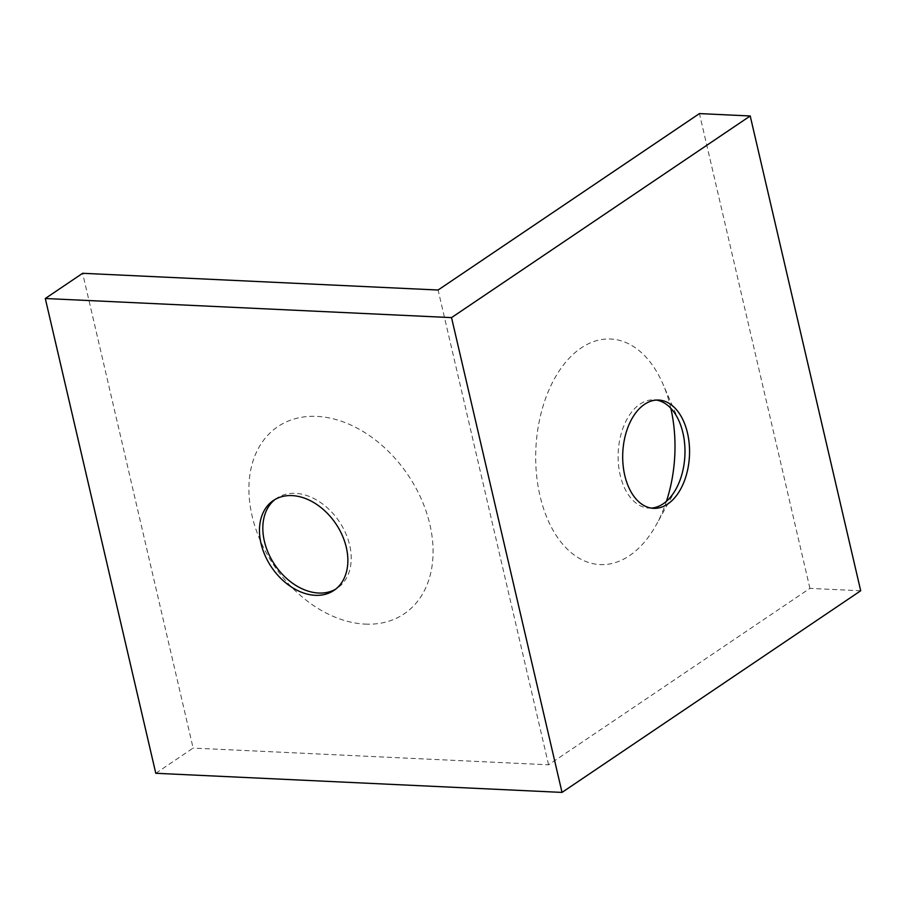 <?xml version="1.0" encoding="UTF-8"?>
<svg xmlns="http://www.w3.org/2000/svg" width="906" height="906" viewBox="0 0 906 906"><rect width="100%" height="100%" fill="white"/><g stroke="black" fill="none" stroke-linecap="round" stroke-linejoin="round"><path stroke-width="0.68" stroke-dasharray="4.53 3.4" d="M365.163 624.109A112.91 80.838 -124 0 0 429.863 524.427A112.91 80.838 -124 0 0 316.828 416.386A112.91 80.838 -124 0 0 252.128 516.069A112.91 80.838 -124 0 0 365.163 624.109M275.062 499.466A54.201 38.799 56 0 1 276.692 498.266A54.201 38.799 56 0 1 295.424 493.34A54.201 38.799 56 0 1 345.582 533.034A54.201 38.799 56 0 1 337.349 588.107A54.201 38.799 56 0 1 335.628 589.183M670.814 408.278A112.91 69.535 92.7 0 0 662.943 384.008A112.91 69.535 92.7 0 0 581.176 347.949A112.91 69.535 92.7 0 0 540.01 495.91A112.91 69.535 92.7 0 0 629.511 555.661A112.91 69.535 92.7 0 0 656.318 524.71A112.91 69.535 92.7 0 0 666.431 501.29M651.289 508.096A54.201 33.375 -87.3 0 1 649.002 508.119A54.201 33.375 -87.3 0 1 618.436 464.008A54.201 33.375 -87.3 0 1 639.953 404.133A54.201 33.375 -87.3 0 1 654.098 399.84A54.201 33.375 -87.3 0 1 656.374 400.078M155.787 773.282L193.125 748.084L82.639 273.295M860.7 590.769L809.919 588.379L548.583 764.811L193.125 748.084M809.919 588.379L699.432 113.59M548.583 764.811L438.096 290.022M653.577 508.334L649.002 508.119M333.986 590.372L337.349 588.107M273.34 500.531L276.692 498.266M658.673 400.056L654.098 399.84M679.194 421.437L662.943 384.008M676.023 488.98L656.318 524.71"/><path stroke-width="1.36" d="M335.628 589.183A54.201 38.799 56 0 1 318.629 593.034A54.201 38.799 56 0 1 269.037 554.619A54.201 38.799 56 0 1 275.062 499.466M656.374 400.078A54.201 33.375 -87.3 0 1 679.194 421.437A54.201 33.375 -87.3 0 1 676.023 488.98A54.201 33.375 -87.3 0 1 663.147 503.838A54.201 33.375 -87.3 0 1 651.289 508.096M667.722 504.042A54.201 33.375 -87.3 0 1 653.577 508.334A54.201 33.375 -87.3 0 1 623.011 464.223A54.201 33.375 -87.3 0 1 644.517 404.348A54.201 33.375 -87.3 0 1 658.673 400.056A54.201 33.375 -87.3 0 1 689.24 444.166A54.201 33.375 -87.3 0 1 667.722 504.042M292.06 495.605A54.201 38.799 56 0 1 342.23 535.299A54.201 38.799 56 0 1 333.986 590.372A54.201 38.799 56 0 1 315.265 595.31A54.201 38.799 56 0 1 265.107 555.616A54.201 38.799 56 0 1 273.34 500.531A54.201 38.799 56 0 1 292.06 495.605M750.213 115.979L860.7 590.769L562.026 792.41L155.787 773.282L45.3 298.504L82.639 273.295L438.096 290.022L699.432 113.59L750.213 115.979L451.539 317.621L45.3 298.504M562.026 792.41L451.539 317.621M666.431 501.29A112.91 69.535 92.7 0 0 670.814 408.278"/></g></svg>
